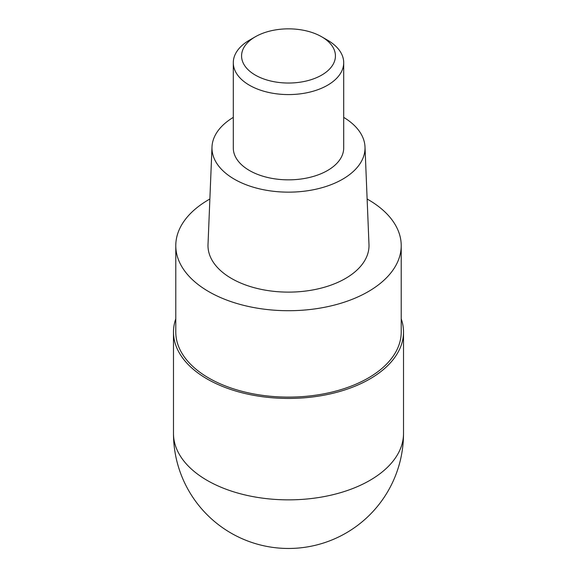 <?xml version="1.0" encoding="UTF-8"?>
<svg xmlns="http://www.w3.org/2000/svg" width="577" height="577" viewBox="0 0 577 577"><rect width="100%" height="100%" fill="white"/><g stroke="black" fill="none" stroke-linecap="round" stroke-linejoin="round"><path stroke-width="0.87" d="M401.217 318.821A115.018 66.405 180 0 1 403.518 332.035A115.018 66.405 180 0 1 369.828 378.988A115.018 66.405 180 0 1 244.489 393.384A115.018 66.405 180 0 1 173.482 332.035A115.018 66.405 180 0 1 175.783 318.821M367.131 199.015A112.717 65.078 180 0 1 401.217 245.636A112.717 65.078 180 0 1 368.198 291.652A112.717 65.078 180 0 1 245.369 305.76A112.717 65.078 180 0 1 175.783 245.636A112.717 65.078 180 0 1 208.802 199.628A112.717 65.078 180 0 1 209.869 199.015M175.783 245.636L175.783 332.035A112.717 65.078 0 0 0 245.369 392.158A112.717 65.078 0 0 0 368.198 378.05A112.717 65.078 0 0 0 401.217 332.035L401.217 245.636M211.997 146.933L208.016 244.54A80.513 46.485 0 0 0 256.815 288.37A80.513 46.485 0 0 0 345.428 278.503A80.513 46.485 0 0 0 368.984 244.54L365.003 146.933A76.525 44.177 180 0 1 342.608 179.216A76.525 44.177 180 0 1 258.388 188.585A76.525 44.177 180 0 1 211.997 146.933A76.525 44.177 180 0 1 233.296 117.383M343.704 117.383A76.525 44.177 180 0 1 365.003 146.933M233.296 62.705L233.296 147.972A55.204 31.872 0 0 0 267.375 177.42A55.204 31.872 0 0 0 327.534 170.511A55.204 31.872 0 0 0 343.704 147.972L343.704 62.705A55.204 31.872 180 0 1 327.534 85.245A55.204 31.872 180 0 1 267.375 92.154A55.204 31.872 180 0 1 233.296 62.705A55.204 31.872 180 0 1 249.459 40.166A55.204 31.872 180 0 1 249.466 40.166L255.315 36.784A46.925 27.09 180 0 1 321.685 36.784A46.925 27.09 180 0 1 321.685 75.097A46.925 27.09 180 0 1 255.315 75.097A46.925 27.09 180 0 1 255.315 36.784L249.459 40.166M321.685 36.784L327.541 40.166A55.204 31.872 180 0 1 343.704 62.705M173.482 332.035L173.482 433.457A115.018 66.405 0 0 0 244.489 494.806A115.018 66.405 0 0 0 369.828 480.41A115.018 66.405 0 0 0 403.518 433.457L403.518 332.035M173.482 433.457A115.018 115.018 0 0 0 346.005 533.061A115.018 115.018 0 0 0 403.518 433.457"/></g></svg>
